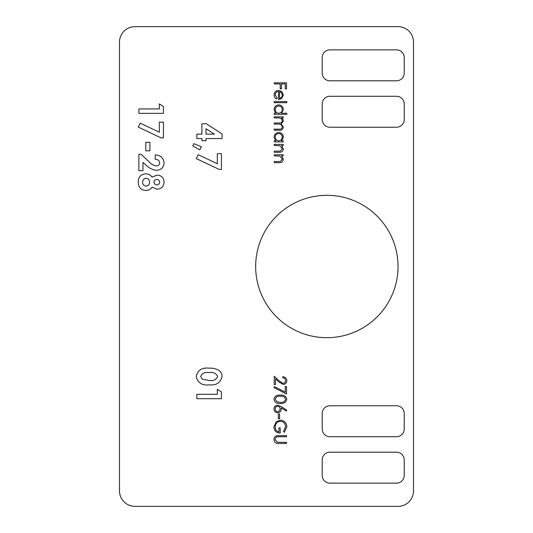 <?xml version="1.0" encoding="UTF-8"?>
<svg xmlns="http://www.w3.org/2000/svg" width="533" height="533" viewBox="0 0 533 533"><rect width="100%" height="100%" fill="white"/><g stroke="black" fill="none" stroke-linecap="round" stroke-linejoin="round"><path stroke-width="0.8" d="M156.396 165.943C158.414 165.81 159.5 164.737 159.66 162.732C159.194 160.446 157.728 159.307 155.25 159.327L155.25 154.923C160.56 155.156 163.498 157.841 164.071 162.978C163.691 167.475 161.233 169.927 156.702 170.353C152.511 169.86 148.914 168.068 145.909 164.964L142.971 162.398L142.971 170.667L138.873 170.667L138.873 154.29L141.112 154.29L148.847 161.566C150.899 163.931 153.411 165.39 156.396 165.943M145.802 150.826L145.802 142.324L149.9 142.324L149.9 150.826L145.802 150.826M159.347 132.224L159.347 122.17L163.438 122.17L163.438 137.914L161.153 137.914L138.247 127.081L140.212 123.17L159.347 132.224M159.347 108.939L159.347 103.902L163.438 106.533L163.438 113.349L138.873 113.349L138.873 108.939L159.347 108.939M217.337 163.718L217.337 153.664L221.428 153.664L221.428 169.407L219.143 169.407L196.237 158.574L198.203 154.663L217.337 163.718M192.773 145.869L193.852 143.65L201.407 146.735L199.782 149.88L192.773 145.869M201.907 123.743L206.371 123.743L222.061 133.95L222.061 138.547L205.998 138.547L205.998 140.745L201.907 140.745L201.907 138.547L196.864 138.547L196.864 134.136L201.907 134.136L201.907 123.743M280.371 403.468C276.874 403.774 274.722 402.362 273.922 399.23C274.742 396.139 276.894 394.766 280.371 395.126C283.862 394.76 286.014 396.126 286.834 399.23C286.028 402.362 283.876 403.774 280.371 403.468M274.235 117.96L274.235 116.854L283.21 116.854L283.21 117.96L281.651 117.96L282.916 119.205L283.369 121.051L281.204 123.909L283.369 127.2C282.963 129.459 281.544 130.472 279.099 130.239L274.235 130.239L274.235 129.139L279.105 129.139C280.924 129.386 281.977 128.68 282.27 127.007C281.73 124.755 280.218 123.789 277.726 124.096L274.235 124.096L274.235 122.996L278.799 122.996C280.738 123.303 281.89 122.59 282.27 120.858C281.79 118.692 280.371 117.726 278.013 117.96L274.235 117.96M281.477 113.236L286.834 113.236L286.834 114.335L274.235 114.335L274.235 113.236L275.788 113.236L274.082 109.565C274.342 106.713 275.901 105.154 278.752 104.888C281.584 105.181 283.123 106.753 283.369 109.598L281.477 113.236M274.235 83.941L274.235 82.842L286.521 82.842L286.521 88.824L285.262 88.824L285.262 83.941L281.484 83.941L281.484 88.824L280.218 88.824L280.218 83.941L274.235 83.941M208.909 368.156C212.387 367.957 215.658 368.629 218.723 370.175C220.929 371.674 222.041 373.76 222.061 376.431C220.589 382.801 216.278 385.612 209.136 384.853C202.02 385.625 197.716 382.861 196.237 376.558C197.616 370.222 201.834 367.424 208.909 368.156M119.492 490.873A15.477 15.477 0 0 0 134.969 506.35L398.031 506.35A15.477 15.477 0 0 0 413.508 490.873L413.508 42.127A15.477 15.477 0 0 0 398.031 26.65L134.969 26.65A15.477 15.477 0 0 0 119.492 42.127L119.492 490.873M255.667 266.5A71.182 71.182 0 0 0 362.44 328.148A71.182 71.182 0 0 0 362.44 204.852A71.182 71.182 0 0 0 255.667 266.5M217.337 394.3L217.337 389.257L221.428 391.895L221.428 398.711L196.864 398.711L196.864 394.3L217.337 394.3M278.486 91.503C276.46 91.669 275.361 92.762 275.181 94.774L277.073 98.079L276.56 99.058C274.921 98.165 274.095 96.786 274.082 94.914C274.315 92.116 275.854 90.61 278.699 90.397L281.697 91.436L283.369 94.941L281.604 98.558L278.486 99.531L278.486 91.503M274.235 102.682L274.235 101.583L286.834 101.583L286.834 102.682L274.235 102.682M281.551 140.792L283.21 140.792L283.21 141.891L274.235 141.891L274.235 140.792L275.788 140.792L274.082 137.121C274.342 134.269 275.901 132.71 278.752 132.444C281.584 132.737 283.123 134.309 283.369 137.161L281.551 140.792M274.235 145.516L274.235 144.41L283.21 144.41L283.21 145.516L281.591 145.516L283.369 148.927C282.97 151.399 281.457 152.518 278.819 152.285L274.235 152.285L274.235 151.185L280.505 151.052L282.27 148.74L279.892 145.682L274.235 145.516M274.235 155.909L274.235 154.803L283.21 154.803L283.21 155.909L281.591 155.909L283.369 159.32C282.97 161.792 281.457 162.911 278.819 162.678L274.235 162.678L274.235 161.579L280.505 161.446L282.27 159.134L279.892 156.076L274.235 155.909M283.083 383.314C284.642 383.12 285.468 382.234 285.575 380.649C285.435 378.923 284.489 377.97 282.743 377.804L282.743 376.698C285.235 376.904 286.601 378.237 286.834 380.702C286.667 382.967 285.448 384.206 283.183 384.413L278.779 381.928L275.494 378.856L275.494 384.573L274.235 384.573L274.235 376.225L279.319 380.988L283.083 383.314M285.262 392.155L285.262 386.465L286.521 386.465L286.521 394.02L273.922 387.564L274.448 386.612L285.262 392.155M277.66 405.2L281.231 406.572L286.834 410.237L286.168 411.09L281.204 407.845L281.324 409.117C281.124 411.349 279.912 412.562 277.686 412.762C275.361 412.542 274.109 411.263 273.922 408.924C274.129 406.639 275.374 405.4 277.66 405.2M278.333 418.745L278.333 414.021L279.592 414.021L279.592 418.745L278.333 418.745M280.385 420.164C284.389 420.544 286.541 422.749 286.834 426.766L284.422 432.283L283.529 431.344L285.575 426.733C285.335 423.482 283.623 421.663 280.431 421.263C277.107 421.73 275.361 423.668 275.181 427.086C275.228 429.698 276.487 431.324 278.959 431.97L278.959 427.879L280.218 427.879L280.218 433.076C276.294 432.903 274.195 430.877 273.922 426.986L276.247 421.67L280.385 420.164M276.514 435.814L286.521 435.594L286.521 436.694L277.526 436.747C276.021 437.06 275.241 438.006 275.181 439.592L277.253 442.237L286.521 442.363L286.521 443.469L279.099 443.469C276.127 443.703 274.402 442.43 273.922 439.652C273.929 437.773 274.795 436.487 276.514 435.814M164.071 182.199C163.771 186.53 161.452 188.875 157.115 189.248L152.105 187.143C150.559 189.342 148.447 190.461 145.756 190.508C140.812 190.001 138.307 187.236 138.247 182.219C138.214 177.096 140.719 174.291 145.756 173.818C148.407 173.871 150.519 174.977 152.105 177.116L157.188 175.077C161.532 175.444 163.831 177.822 164.071 182.199M322.205 459.926L322.205 475.403A7.735 7.735 0 0 0 329.947 483.138L396.485 483.138A7.735 7.735 0 0 0 404.221 475.403L404.221 459.926A7.735 7.735 0 0 0 396.485 452.191L329.947 452.191A7.735 7.735 0 0 0 322.205 459.926M322.205 413.508L322.205 428.978A7.735 7.735 0 0 0 329.947 436.714L396.485 436.714A7.735 7.735 0 0 0 404.221 428.978L404.221 413.508A7.735 7.735 0 0 0 396.485 405.766L329.947 405.766A7.735 7.735 0 0 0 322.205 413.508M322.205 73.074L322.205 57.597A7.735 7.735 0 0 1 329.947 49.862L396.485 49.862A7.735 7.735 0 0 1 404.221 57.597L404.221 73.074A7.735 7.735 0 0 1 396.485 80.809L329.947 80.809A7.735 7.735 0 0 1 322.205 73.074M322.205 119.492L322.205 104.022A7.735 7.735 0 0 1 329.947 96.286L396.485 96.286A7.735 7.735 0 0 1 404.221 104.022L404.221 119.492A7.735 7.735 0 0 1 396.485 127.234L329.947 127.234A7.735 7.735 0 0 1 322.205 119.492M209.136 380.442C213.253 381.082 216.092 379.776 217.651 376.538C216.085 373.18 213.153 371.854 208.856 372.567C204.812 371.954 202.074 373.28 200.648 376.538L202.333 379.23L209.136 380.442M279.592 91.616L279.592 98.432C281.304 97.939 282.197 96.799 282.27 95.001L281.424 92.689L279.592 91.616M278.706 113.236C280.911 113.036 282.097 111.83 282.27 109.618C282.084 107.433 280.911 106.227 278.739 105.987C276.567 106.227 275.381 107.433 275.181 109.605C275.348 111.817 276.52 113.023 278.706 113.236M278.706 140.792C280.911 140.592 282.097 139.386 282.27 137.174C282.084 134.989 280.911 133.783 278.739 133.55C276.567 133.783 275.381 134.989 275.181 137.161C275.348 139.373 276.52 140.579 278.706 140.792M285.575 399.264C284.835 396.898 283.103 395.886 280.378 396.226C277.66 395.886 275.927 396.898 275.181 399.264L277.293 401.902L280.378 402.368C283.09 402.648 284.822 401.615 285.575 399.264M277.62 411.656C279.179 411.423 279.992 410.497 280.065 408.884C279.978 407.325 279.159 406.459 277.62 406.306C276.081 406.512 275.268 407.405 275.181 408.978C275.268 410.557 276.081 411.449 277.62 411.656M205.998 128.7L205.998 134.136L214.359 134.136L205.998 128.7M156.909 184.838C158.627 184.731 159.547 183.812 159.66 182.086C159.494 180.427 158.561 179.561 156.869 179.488C155.143 179.581 154.184 180.48 153.99 182.173C154.177 183.892 155.15 184.778 156.909 184.838M146.055 186.097C148.301 185.824 149.48 184.538 149.58 182.233C149.507 179.927 148.367 178.588 146.155 178.229C143.883 178.522 142.717 179.834 142.657 182.179C142.671 184.511 143.803 185.824 146.055 186.097"/></g></svg>
